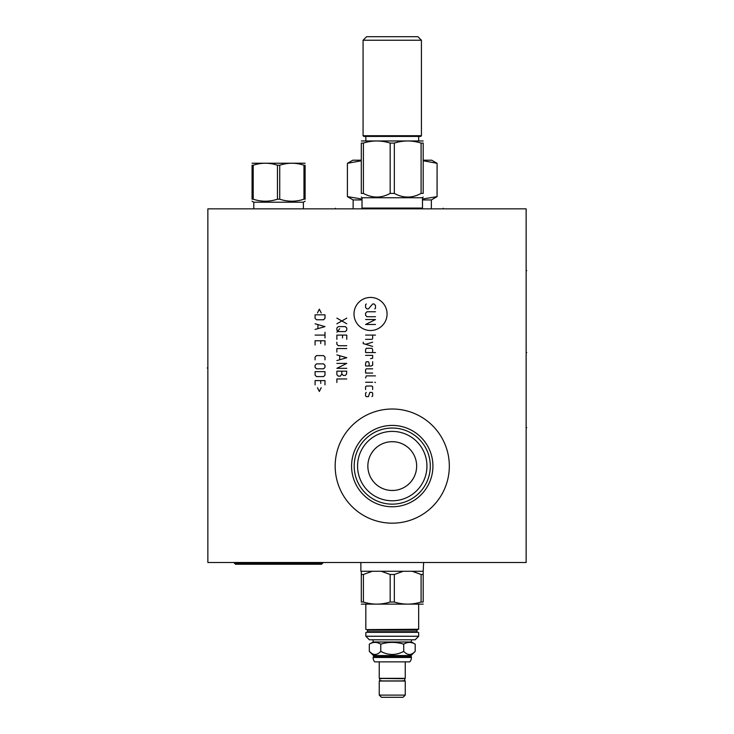 <?xml version="1.0" encoding="UTF-8"?>
<svg xmlns="http://www.w3.org/2000/svg" width="734" height="734" viewBox="0 0 734 734"><rect width="100%" height="100%" fill="white"/><g stroke="black" fill="none" stroke-linecap="round" stroke-linejoin="round"><path stroke-width="1.1" d="M526.14 208.851L207.86 208.851L207.86 562.492L526.14 562.492L526.14 208.851M335.172 466.09A57.078 57.078 0 0 1 392.25 409.012A57.078 57.078 0 0 1 449.327 466.09A57.078 57.078 0 0 1 392.25 523.168A57.078 57.078 0 0 1 335.172 466.09M390.928 441.721L389.681 441.822M387.093 442.235L385.809 442.556M383.221 443.419L381.937 443.978M378.891 445.676L378.129 446.189M376.891 447.134L375.588 448.263M374.514 449.327L373.991 449.905M373.404 450.593L371.376 453.456M370.496 455.043L369.716 456.722M369.055 458.502L368.532 460.356M368.156 462.255L367.927 464.172M390.396 490.422L394.103 490.422L390.396 490.422M367.918 467.971L368.138 469.852M368.505 471.723L369.018 473.54M369.431 474.733L370.395 476.953M371.248 478.522L373.221 481.357M373.615 481.843L374.303 482.623M375.432 483.77L376.606 484.816M377.808 485.761L378.808 486.459M379.377 486.816L380.285 487.358M381.542 488.018L382.799 488.587M383.029 488.688L384.065 489.083M385.332 489.486L386.598 489.826M387.864 490.092L389.13 490.294M367.853 466.09A24.405 24.405 0 0 1 392.25 441.684A24.405 24.405 0 0 1 416.655 466.09A24.405 24.405 0 0 1 392.25 490.495A24.405 24.405 0 0 1 367.853 466.09M394.819 441.822L393.562 441.721M391.103 441.712L394.543 441.795M388.809 441.932L387.662 442.125L388.809 441.932M384.231 443.042L383.212 443.419L384.231 443.042M380.744 444.575L379.129 445.52M377.9 446.355L377.019 447.024L377.9 446.355M393.396 441.712L393.892 441.749M400.269 443.042L401.269 443.419L400.269 443.042M401.397 443.464L402.507 443.951L401.397 443.464M403.599 444.483L405.654 445.703L403.599 444.483M406.599 446.355L407.48 447.024L406.599 446.355M408.251 447.667L408.911 448.263L408.251 447.667M396.846 442.125L395.69 441.932M395.369 490.294L396.635 490.092M397.901 489.826L399.168 489.486M400.434 489.083L401.516 488.661M401.7 488.587L402.957 488.018M404.214 487.358L405.122 486.816M405.691 486.459L406.691 485.761M407.893 484.816L409.067 483.77M410.205 482.614L410.884 481.843M411.288 481.357L413.251 478.522M414.104 476.953L414.848 475.283M415.49 473.54L415.994 471.723M416.361 469.852L416.582 467.971M357.559 466.09A34.691 34.691 0 0 1 392.25 431.399A34.691 34.691 0 0 1 426.94 466.09A34.691 34.691 0 0 1 392.25 500.781A34.691 34.691 0 0 1 357.559 466.09M354.201 466.09A38.058 38.058 0 0 0 392.25 504.148A38.058 38.058 0 0 0 430.308 466.09A38.058 38.058 0 0 0 392.25 428.032A38.058 38.058 0 0 0 354.201 466.09M351.577 466.09A40.673 40.673 0 0 1 392.25 425.417A40.673 40.673 0 0 1 432.922 466.09A40.673 40.673 0 0 1 392.25 506.763A40.673 40.673 0 0 1 351.577 466.09M253.799 208.851L253.799 202.208L303.381 202.208L305.115 201.208M305.115 199.198L303.968 199.198L303.968 165.233L305.115 165.233C305.115 162.572 305.115 162.572 305.115 165.233C305.115 162.572 305.115 162.572 305.115 165.233L305.115 199.198C305.115 201.859 305.115 201.859 305.115 199.198C305.115 201.859 305.115 201.859 305.115 199.198M253.212 199.198L253.212 165.233L252.065 165.233C252.065 162.572 252.065 162.572 252.065 165.233C252.065 162.572 252.065 162.572 252.065 165.233L252.065 199.198C252.065 201.859 252.065 201.859 252.065 199.198C252.065 201.859 252.065 201.859 252.065 199.198L253.212 199.198C261.286 201.859 269.369 201.859 277.452 199.198L279.727 199.198C287.811 201.859 295.894 201.859 303.968 199.198M279.727 199.198L279.727 165.233C287.811 162.572 295.894 162.572 303.968 165.233M277.452 199.198L277.452 165.233L279.727 165.233M253.212 165.233C261.286 162.572 269.369 162.572 277.452 165.233M252.065 163.232L305.115 163.232M422.49 199.942L431.363 199.942L431.363 208.851M361.302 160.195L352.815 160.195L347.411 163.315L347.411 196.629L353.137 199.942L362.018 199.942M353.137 199.942L353.137 208.851M422.49 199.042L437.088 196.629L431.363 199.942M437.051 196.629L437.088 163.315L431.684 160.195L423.197 160.195M423.197 160.746L437.051 163.315M347.448 163.315L361.302 160.746M347.448 196.629L362.018 199.042M421.821 208.676L362.679 208.676L362.018 208.071L422.49 208.071L421.802 208.851M422.49 208.071L422.49 197.749L362.018 197.749L361.302 197.042M390.158 193.4L394.341 193.4C403.26 198.272 412.178 198.272 421.096 193.4L421.096 143.075C412.178 140.286 403.26 140.286 394.341 143.075L390.158 143.075C381.24 140.286 372.322 140.286 363.403 143.075L361.302 143.075C361.302 140.286 361.302 140.286 361.302 143.075C361.302 140.286 361.302 140.286 361.302 143.075L361.302 193.4L363.403 193.4C372.322 198.272 381.24 198.272 390.158 193.4L390.158 143.075M361.302 193.4C361.302 198.272 361.302 198.272 361.302 193.4C361.302 198.272 361.302 198.272 361.302 193.4M361.302 140.974L423.197 140.974M421.096 143.075L423.197 143.075C423.197 140.286 423.197 140.286 423.197 143.075C423.197 140.286 423.197 140.286 423.197 143.075L423.197 193.4C423.197 198.272 423.197 198.272 423.197 193.4C423.197 198.272 423.197 198.272 423.197 193.4L421.096 193.4M394.341 193.4L394.341 143.075M363.403 193.4L363.403 143.075M417.885 36.7L366.615 36.7L363.073 40.232L421.426 40.232L417.885 36.7M421.426 40.232L421.426 135.717L363.073 135.717L363.073 40.232M421.426 135.717L420.72 136.423L363.78 136.423L363.073 135.717M412.169 571.263L423.197 571.263L423.197 574.483L421.096 574.483L412.169 571.263L360.88 571.263L360.88 562.492M403.278 571.263L394.341 574.483L390.158 574.483L390.158 602.027C381.24 604.816 372.322 604.816 363.403 602.027L361.302 602.027C361.302 604.816 361.302 604.816 361.302 602.027C361.302 604.816 361.302 604.816 361.302 602.027L361.302 571.263M372.331 571.263L363.403 574.483L363.403 602.027M390.158 574.483L381.221 571.263M423.197 604.128L361.302 604.128M394.341 574.483L394.341 602.027L390.158 602.027M423.619 562.492L423.197 571.263M421.096 574.483L421.096 602.027L423.197 602.027C423.197 604.816 423.197 604.816 423.197 602.027C423.197 604.816 423.197 604.816 423.197 602.027L423.197 574.483M421.096 602.027C412.178 604.816 403.26 604.816 394.341 602.027M363.403 574.483L361.302 574.483M366.183 629.616L418.664 629.258L366.183 629.616M417.573 629.616L366.927 629.616L417.573 629.616A0.569 0.569 0 0 0 417.004 630.176L367.495 630.176A0.569 0.569 0 0 0 366.927 629.616M417.004 630.176L417.004 631.735A0.569 0.569 0 0 0 417.573 632.304L366.927 632.304A0.569 0.569 0 0 0 367.495 631.735L367.495 630.176M417.573 632.304L366.927 632.304M418.316 632.304L366.183 632.304M418.664 632.653L418.664 636.259L365.835 636.259L365.835 632.653M418.664 636.259L415.132 639.8L369.367 639.8L365.835 636.259M411.416 657.481L373.083 657.481A6.652 6.652 0 0 0 374.735 661.866L409.765 661.866A6.652 6.652 0 0 0 411.416 657.481L411.031 655.535L415.196 651.361L415.196 644.177L411.416 641.993L373.083 641.993L373.083 639.8M411.416 641.993L411.416 639.8M415.196 644.177C411.37 641.819 407.553 641.819 403.728 644.177C396.076 641.819 388.424 641.819 380.772 644.177C376.955 641.819 373.129 641.819 369.303 644.177L373.083 641.993M369.303 644.177L369.303 651.361L371.734 653.37M380.772 644.177L380.772 651.361C376.955 655.49 373.129 655.49 369.303 651.361L373.468 655.535L411.031 655.535M415.196 651.361C411.37 655.49 407.553 655.49 403.728 651.361C396.076 655.49 388.424 655.49 380.772 651.361M403.728 644.177L403.728 651.361M411.031 656.664L373.468 656.664L373.468 655.535M411.416 657.058L373.468 656.664M379.239 661.866L379.239 678.344L405.26 678.344L405.26 661.866M379.239 681.033L405.26 681.033L405.26 695.107L379.239 695.107L379.239 681.033M405.26 695.107L403.067 697.3L381.432 697.3L379.239 695.107M322.795 563.125L234.385 563.125L235.513 564.263L321.666 564.263L322.795 562.492M234.385 563.125L234.385 562.492M335.456 208.236L335.456 208.851L335.456 208.236M443.244 208.236L443.244 208.851L443.244 208.236M370.532 330.502A16.533 16.533 0 0 0 387.075 313.969A16.533 16.533 0 0 0 370.532 297.435A16.533 16.533 0 0 0 353.999 313.969A16.533 16.533 0 0 0 370.532 330.502M374.78 308.931L375.487 308.225L375.487 305.399L374.074 303.977L372.661 303.977L368.413 308.931L367 308.931L365.587 307.518L365.587 304.693L366.294 303.977M375.487 316.712L367 316.712L365.587 315.299L365.587 313.179L367 311.757L375.487 311.757M365.587 319.538L375.487 319.538L365.587 324.492L375.487 324.492M365.587 335.099L375.487 335.099M365.587 339.347L371.954 339.347L372.661 338.64L372.661 335.099M363.229 342.172L363.229 343.585L372.661 346.42M372.661 342.172L365.587 344.292M372.661 352.549L372.661 349.714L371.954 348.301L366.294 348.301L365.587 349.714L365.587 352.549L375.487 352.549M370.532 358.678L372.661 358.21L372.661 355.375L365.587 355.375M369.119 365.991L369.119 363.156L368.413 361.743L366.294 361.743L365.587 363.156L365.587 365.991L371.248 365.991L372.661 365.275L372.661 361.743M372.661 368.817L366.294 368.817L365.587 369.523L365.587 373.055L372.661 373.055M375.487 375.891L366.294 375.891L365.587 378.01M365.587 382.258L372.661 382.258M374.78 382.258L375.487 382.487L374.78 382.258M372.661 389.561L372.661 386.735L371.954 386.029L366.294 386.029L365.587 386.735L365.587 389.561M366.294 392.387L365.587 393.103L365.587 395.929L366.294 396.635L368.413 396.635L369.826 392.387L371.954 392.387L372.661 393.103L372.661 395.929L371.954 396.635M336.869 318.125L346.769 323.786M346.769 318.125L336.869 323.786M338.282 326.612L336.869 328.025L336.869 330.153L338.282 331.566L345.356 331.566L346.769 330.153L346.769 328.025L345.356 326.612L338.282 326.612M339.695 328.74L336.869 332.273M346.769 339.347L346.769 335.099L336.869 335.099L336.869 339.347M342.53 337.934L342.53 335.099M336.869 342.172L336.869 344.292L338.282 345.714L346.769 345.714M346.769 348.54L336.869 348.54L336.869 352.072M336.869 360.568L346.769 357.733L336.869 354.907M339.695 355.852L339.695 359.623M346.769 368.34L336.869 368.34L346.769 363.394L336.869 363.394M341.824 374.001L340.402 376.12L338.282 376.12L336.869 374.707L336.869 371.175L346.769 371.175L346.54 374.001L345.356 375.413L343.237 375.413L341.824 374.001L341.824 371.175M346.769 378.955L336.869 378.955L336.869 382.487M321.217 312.941L319.327 309.17L317.446 312.941M315.088 314.822L315.088 318.363L316.501 319.776L323.575 319.776L324.988 318.363L324.988 314.822L315.088 314.822M315.088 329.447L324.988 326.612L315.088 323.786M317.914 324.731L317.914 328.502M315.088 335.099L324.988 335.099M324.988 332.273L324.988 337.934M324.988 345.008L324.988 340.759L315.088 340.759L315.088 345.008M320.74 343.585L320.74 340.759M324.988 359.853L324.988 357.027L323.575 355.614L316.501 355.614L315.088 357.027L315.088 359.853M316.501 363.862L315.088 365.275L315.088 367.404L316.501 368.817L323.575 368.817L324.988 367.404L324.988 365.275L323.575 363.862L316.501 363.862M315.088 371.643L315.088 375.184L316.501 376.597L323.575 376.597L324.988 375.184L324.988 371.643L315.088 371.643M324.988 384.845L324.988 380.607L315.088 380.607L315.088 384.845M320.74 383.432L320.74 380.607M317.446 387.68L319.327 391.451L321.217 387.68M526.14 427.683L526.755 427.683L526.14 427.683M526.14 352.503L526.755 352.503L526.14 352.503M526.14 270.672L526.755 270.672L526.14 270.672M207.86 367.991L207.245 367.991L207.86 367.991M417.004 631.735L367.495 631.735M303.381 208.851L303.381 202.208M253.799 202.208L252.065 201.208M437.088 196.629L437.088 163.315M347.411 196.629L347.411 163.315M362.018 208.071L362.018 197.749M422.49 197.749L423.197 197.042M365.835 140.671L365.835 136.423M418.664 140.671L418.664 136.423M365.835 604.431L365.835 629.258M418.664 604.431L418.664 629.258M402.929 678.702L380.827 678.455C379.23 679.28 379.23 680.097 380.827 680.923L403.672 680.923C405.269 680.097 405.269 679.28 403.672 678.455L402.324 678.455M381.57 678.702L380.827 678.455L382.175 678.455M382.175 680.923L380.827 680.923L381.57 680.675M402.929 680.675L403.672 680.923L402.324 680.923"/></g></svg>
